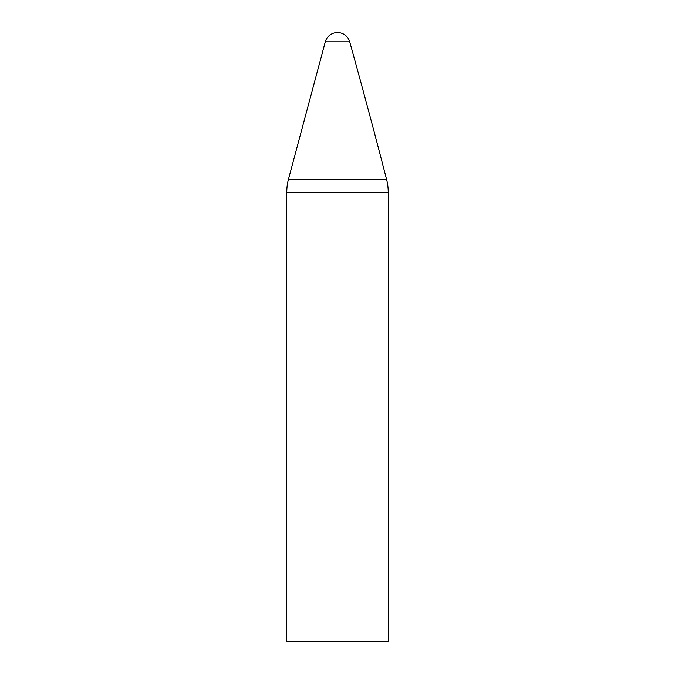 <?xml version="1.0" encoding="UTF-8"?>
<svg xmlns="http://www.w3.org/2000/svg" width="675" height="675" viewBox="0 0 675 675"><rect width="100%" height="100%" fill="white"/><g stroke="black" fill="none" stroke-linecap="round" stroke-linejoin="round"><path stroke-width="1.01" d="M349.718 41.858A12.682 12.682 0 0 0 325.282 41.858L349.718 41.858A7304.048 7304.048 0 0 1 386.623 179.584A50.726 50.726 0 0 1 388.226 192.232L286.774 192.232L286.774 641.25L388.226 641.25L388.226 192.232M286.774 192.232A50.726 50.726 0 0 1 288.377 179.584L386.623 179.584M288.377 179.584L325.282 41.858"/></g></svg>
